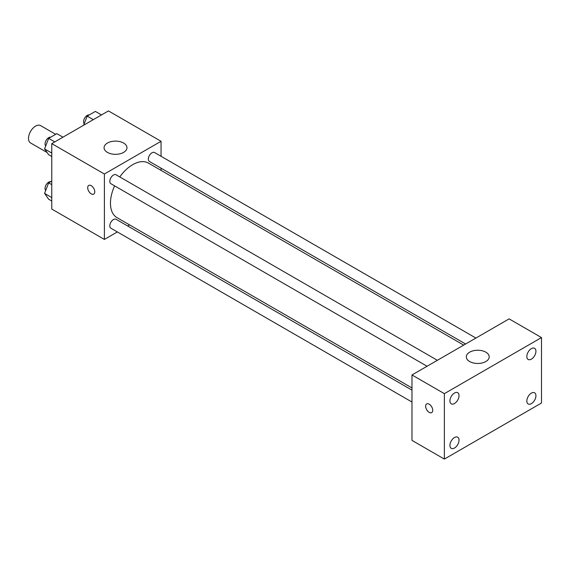<?xml version="1.0" encoding="UTF-8"?>
<svg xmlns="http://www.w3.org/2000/svg" width="570" height="570" viewBox="0 0 570 570"><rect width="100%" height="100%" fill="white"/><g stroke="black" fill="none" stroke-linecap="round" stroke-linejoin="round"><path stroke-width="0.85" d="M55.675 134.321L40.591 125.607A10.018 5.785 120 0 0 32.875 128.293A10.018 5.785 120 0 0 28.5 138.375A10.018 5.785 120 0 0 30.573 142.956L47.075 152.482M117.37 231.94L104.388 239.436L51.77 209.055L51.77 143.626L108.435 110.915L161.053 141.289L161.053 156.28M129.568 224.893L127.673 225.991M114.613 185.856A31.478 18.176 120 0 0 110.459 203.212A31.478 18.176 120 0 0 116.978 217.626L411.982 387.949M463.702 345.107L148.457 163.098A31.478 18.176 120 0 0 119.764 176.935M161.053 168.178L161.053 170.366M104.388 239.436L104.388 174.007L161.053 141.289M475.907 338.06L154.563 152.532A5.151 2.971 120 0 0 150.587 153.914A5.151 2.971 120 0 0 148.343 159.101A5.151 2.971 120 0 0 149.411 161.453L465.605 344.009M411.982 390.136L116.031 219.272A5.151 2.971 120 0 0 112.062 220.654A5.151 2.971 120 0 0 109.811 225.834A5.151 2.971 120 0 0 110.879 228.192L411.982 402.035M427.072 366.253L110.879 183.704A5.151 2.971 -60 0 1 110.879 177.755A5.151 2.971 -60 0 1 116.031 174.776L437.375 360.304M104.388 174.007L51.77 143.626M107.424 152.389A11.45 6.612 180 0 1 104.068 147.715A11.45 6.612 180 0 1 115.518 141.111A11.45 6.612 180 0 1 126.968 147.715A11.45 6.612 180 0 1 119.9 153.822A11.45 6.612 180 0 1 107.424 152.389M94.777 191.826A5.009 2.893 60 0 1 93.737 194.114A5.009 2.893 60 0 1 88.728 191.228A5.009 2.893 60 0 1 88.728 185.442A5.009 2.893 60 0 1 92.589 186.782A5.009 2.893 60 0 1 94.777 191.826M93.737 194.114A5.009 2.893 60 0 1 88.735 191.221A5.009 2.893 60 0 1 88.735 185.442M411.982 440.389L411.982 374.96L509.124 318.879L541.5 337.575L541.5 403.004L444.365 459.085L411.982 440.389M444.365 459.085L444.365 393.656L411.982 374.96M432.73 410.307A5.009 2.893 60 0 1 431.69 412.602A5.009 2.893 60 0 1 426.681 409.709A5.009 2.893 60 0 1 426.681 403.923A5.009 2.893 60 0 1 430.542 405.263A5.009 2.893 60 0 1 432.73 410.307M444.365 393.656L541.5 337.575M485.847 361.53A11.45 6.612 180 0 1 473.371 362.962A11.45 6.612 180 0 1 466.31 356.856A11.45 6.612 180 0 1 477.753 350.244A11.45 6.612 180 0 1 489.203 356.856A11.45 6.612 180 0 1 485.847 361.53M531.382 348.633A6.434 3.712 120 0 0 526.83 356.514A6.434 3.712 120 0 0 528.162 359.456A6.434 3.712 120 0 0 534.596 355.744A6.434 3.712 120 0 0 534.596 348.313A6.434 3.712 120 0 0 531.382 348.633M454.482 393.029A6.434 3.712 120 0 0 449.93 400.909A6.434 3.712 120 0 0 451.269 403.852A6.434 3.712 120 0 0 457.696 400.14A6.434 3.712 120 0 0 457.696 392.709A6.434 3.712 120 0 0 454.482 393.029M454.482 437.525A6.434 3.712 120 0 0 449.93 445.398A6.434 3.712 120 0 0 451.269 448.348A6.434 3.712 120 0 0 457.696 444.636A6.434 3.712 120 0 0 457.696 437.204A6.434 3.712 120 0 0 454.482 437.525M531.382 393.122A6.434 3.712 120 0 0 526.83 401.002A6.434 3.712 120 0 0 528.162 403.952A6.434 3.712 120 0 0 534.596 400.233A6.434 3.712 120 0 0 534.596 392.808A6.434 3.712 120 0 0 531.382 393.122M431.69 412.595A5.009 2.893 60 0 1 426.688 409.702A5.009 2.893 60 0 1 426.681 403.923M51.77 156.529L48.657 154.727L44.567 148.912L48.657 138.375L56.836 133.651L62.942 137.178M51.77 153.073L44.567 148.912M54.763 141.901L48.657 138.375M50.709 137.185A5.151 2.971 120 0 0 46.975 139.144A5.151 2.971 120 0 0 45.051 143.953A5.151 2.971 120 0 0 45.7 145.977M83.655 125.222L87.181 116.123L95.361 111.407L101.474 114.933M93.295 119.657L87.181 116.123M89.241 114.941A5.151 2.971 120 0 0 85.507 116.893A5.151 2.971 120 0 0 83.583 121.709A5.151 2.971 120 0 0 84.232 123.733M51.77 201.018L48.657 199.222L44.567 193.401L48.657 182.863L51.77 181.061M51.77 197.562L44.567 193.401M51.77 184.666L48.657 182.863M50.709 181.68A5.151 2.971 120 0 0 46.975 183.633A5.151 2.971 120 0 0 45.051 188.449A5.151 2.971 120 0 0 45.7 190.473"/></g></svg>
